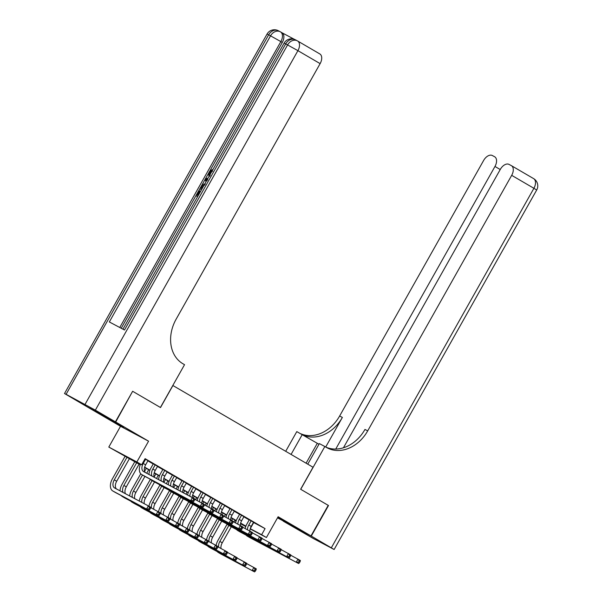 <?xml version="1.0" encoding="UTF-8"?>
<svg xmlns="http://www.w3.org/2000/svg" width="602" height="602" viewBox="0 0 602 602"><rect width="100%" height="100%" fill="white"/><g stroke="black" fill="none" stroke-linecap="round" stroke-linejoin="round"><path stroke-width="0.9" d="M108.24 418.699L123.688 427.217L108.24 418.699M277.695 517.517L294.039 526.562L277.838 517.261M140.228 464.804L108.804 447.068L136.857 461.967L141.658 464.767L130.288 458.724L140.319 464.578M132.628 391.285L115.697 422.01L87.651 407.118L120.52 426.284L108.804 447.068M277.514 517.84L311.001 535.908L278.132 516.742L266.423 537.526L250.169 528.895M236.029 521.264L234.803 520.549M132.922 391.443L160.516 407.539L172.917 385.528L313.032 467.242L300.631 489.253L328.225 505.341L311.001 535.908M147.964 460.696L144.977 458.867M157.558 466.294L153.307 463.826M167.16 471.893L162.901 469.417M176.755 477.491L172.496 475.016M186.357 483.09L182.097 480.614M195.951 488.681L191.692 486.213M205.545 494.28L201.294 491.804M215.147 499.878L210.888 497.402M224.742 505.477L220.482 503.001M234.336 511.068L230.084 508.6M243.938 516.666L239.679 514.198M253.442 522.431L265.068 528.616L145.105 458.656L141.658 464.767M147.874 460.861L153.217 463.976M157.468 466.46L162.811 469.575M167.07 472.058L172.413 475.174M176.664 477.649L182.007 480.772M186.259 483.248L191.609 486.363M195.861 488.847L201.203 491.962M205.455 494.445L210.798 497.561M215.049 500.044L220.4 503.159M224.651 505.635L229.994 508.75M234.246 511.233L239.588 514.349M243.848 516.832L249.19 519.947M253.532 522.265L249.273 519.789M120.52 426.284L148.574 441.183L115.697 422.01M148.574 441.183L136.857 461.967M265.068 528.616L261.622 534.726L266.423 537.526M240.514 523.514L244.939 525.87L240.567 523.319M236.202 520.775L230.965 517.72M226.608 515.177L221.37 512.121M217.006 509.578L211.776 506.53M207.412 503.979L202.174 500.932M197.81 498.388L192.58 495.333M188.215 492.79L182.985 489.735M178.621 487.191L173.384 484.136M169.019 481.592L163.789 478.545M159.425 475.994L154.195 472.946M149.83 470.403L144.593 467.348M234.825 520.497L236.067 521.151M245.736 526.539L240.461 523.74M250.229 528.676L261.622 534.726M144.661 467.114L149.913 470.177M154.255 472.705L159.507 475.768M163.857 478.304L169.109 481.367M173.451 483.903L178.704 486.965M183.053 489.501L188.306 492.564M192.648 495.092L197.9 498.163M202.242 500.691L207.494 503.754M211.844 506.29L217.096 509.352M221.438 511.888L226.691 514.951M231.033 517.487L236.285 520.549M240.634 523.078L245.887 526.14M253.69 522.574L250.251 528.691M251.169 520.798L248.792 525.019A7.021 4.289 -59.7 0 0 247.467 529.76M253.57 522.197L251.192 526.419A7.021 4.289 -59.7 0 0 249.86 531.032M245.165 528.533A10.527 6.434 120.3 0 1 246.903 524.011L249.311 519.722M290.721 555.232L300.398 560.5L300.15 561.515L299.186 560.959L298.502 562.178L299.457 562.742L300.15 561.515M299.457 562.742L298.675 563.555L249.815 537.601A10.527 6.434 120.3 0 1 249.679 537.526A10.527 6.434 120.3 0 1 249.544 537.443M298.675 563.555L247.414 536.201A10.527 6.434 120.3 0 1 247.279 536.126A10.527 6.434 120.3 0 1 246.165 535.163M298.502 562.178L296.282 562.155L297.998 559.1L299.186 560.959M216.133 545.42A10.527 6.434 120.3 0 1 217.954 540.408L227.127 524.146M235.051 520.105L233.937 522.077M231.296 526.765L222.251 542.816A7.021 4.289 -59.7 0 0 221.009 548.475M232.65 518.706L231.687 520.421M228.88 525.395L219.85 541.416A7.021 4.289 -59.7 0 0 218.631 547.218M246.617 563.577L256.294 568.845L256.046 569.861L255.082 569.304L254.398 570.53L255.353 571.087L256.046 569.861M255.353 571.087L254.571 571.9L220.874 553.998A10.527 6.434 120.3 0 1 220.738 553.923A10.527 6.434 120.3 0 1 220.603 553.84M254.571 571.9L218.473 552.598A10.527 6.434 120.3 0 1 218.338 552.523A10.527 6.434 120.3 0 1 217.224 551.56M254.398 570.53L252.178 570.5L253.893 567.445L255.082 569.304M328.218 505.356L300.729 489.306L324.847 446.511L326.472 447.467A35.097 27.767 118 0 0 327.24 447.888A35.097 27.767 118 0 0 367.694 430.889L511.685 175.34A8.42 5.147 -59.7 0 0 511.384 165.648A8.42 5.147 -59.7 0 0 511.271 165.588L509.036 164.399A8.42 5.147 -59.7 0 0 500.352 169.32L343.449 447.775M318.977 444.253L296.794 431.611L285.702 451.297M307.757 464.165L319.346 443.591L324.847 446.511M311.287 536.081L283.249 521.166L313.604 538.655L334.14 549.498L311.287 536.081L328.511 505.507M291.075 454.435L302.287 434.531M335.735 449.062L494.972 166.461A8.42 5.147 -59.7 0 0 494.663 156.768A8.42 5.147 -59.7 0 0 494.558 156.708L492.323 155.519A8.42 5.147 -59.7 0 0 483.639 160.441L339.641 415.99A35.097 27.767 118 0 1 301.008 433.854M303.235 435.08A35.097 27.767 118 0 0 342.372 417.434L325.705 447.015M325.81 447.075A35.097 27.767 118 0 0 364.962 429.437L367.694 430.889M212.559 171.179L210.587 172.526L210.098 174.49M197.637 196.613L195.921 195.665L199.766 188.908M198.841 190.488L200.135 191.218L197.817 195.326M294.423 39.356L281.932 32.726M280.652 31.981L281.879 32.696A8.42 5.147 120.3 0 1 281.984 32.756A8.42 5.147 120.3 0 1 282.293 42.449L280.856 41.606L119.768 327.496M121.235 328.278L195.951 195.68M201.7 185.476L204.966 179.682M205.643 178.478L208.841 172.804M209.963 170.81L282.293 42.449M201.452 189.841L199.736 188.893L201.948 185.123L202.874 184.227L205.38 184.069M115.411 421.844L132.636 391.277L160.418 407.479L184.536 364.684L182.903 363.736A35.097 27.767 -62 0 1 176.138 319.173L320.129 63.624L297.915 50.666L95.357 410.15L115.411 421.844L87.365 406.944L64.512 393.527L267.07 34.051L268.65 34.826L66.092 394.31L64.512 393.527M95.357 410.15L66.092 394.31M278.545 30.845A8.42 6.667 118 0 0 278.357 30.747A8.42 6.667 118 0 0 268.65 34.826L270.546 35.834L109.331 321.95L124.494 330.001L285.709 43.886L297.915 50.666A8.42 5.147 -59.7 0 0 297.606 40.974A8.42 5.147 -59.7 0 0 297.493 40.913A8.42 6.667 -62 0 0 297.313 40.816L295.416 39.807A8.42 6.667 118 0 0 285.709 43.886L284.129 43.111L122.936 329.181M297.712 41.041L319.715 53.871A8.42 5.147 120.3 0 1 319.82 53.932A8.42 5.147 120.3 0 1 320.129 63.624M199.367 190.774L197.035 194.905L198.239 195.545M197.652 196.583L195.921 195.665M201.467 189.811L199.736 188.893M204.785 185.1L202.46 185.484L200.85 188.14L202.054 188.772M203.935 185.431L201.632 188.554M202.46 185.484L203.228 185.935M201.685 186.65L202.453 187.094M206.057 181.669L204.951 179.644L205.606 178.478L207.961 178.29M207.412 179.261L205.801 179.343L206.599 180.698M207.78 179.735L206.569 179.787L207.126 180.735M205.801 179.343L206.569 179.787M209.722 176.348C208.345 175.558 208.217 174.023 209.323 171.751L212.243 169.621L211.791 170.735L209.82 172.082L210.587 172.526M209.82 172.082C209.06 173.737 209.218 174.813 210.301 175.317M212.243 169.621L212.694 169.892M241.575 515.199L239.197 519.421A7.021 4.289 -59.7 0 0 237.865 524.161M243.976 516.599L241.598 520.82A7.021 4.289 -59.7 0 0 240.266 525.433M235.57 522.942A10.527 6.434 120.3 0 1 237.301 518.412L239.716 514.131M281.126 549.634L290.804 554.901L290.555 555.917L289.592 555.36L288.9 556.579L289.863 557.143L290.555 555.917M289.863 557.143L289.08 557.956L240.221 532.002A10.527 6.434 120.3 0 1 240.085 531.927A10.527 6.434 120.3 0 1 239.95 531.844M289.08 557.956L237.82 530.603A10.527 6.434 120.3 0 1 237.685 530.528A10.527 6.434 120.3 0 1 236.571 529.564M288.9 556.579L286.68 556.557L288.403 553.501L289.592 555.36M231.981 509.608L229.603 513.822A7.021 4.289 -59.7 0 0 228.271 518.563M234.374 511L232.003 515.222A7.021 4.289 -59.7 0 0 230.671 519.835M225.968 517.344A10.527 6.434 120.3 0 1 227.707 512.814L230.122 508.532M271.525 544.035L281.209 549.302L280.953 550.326L279.998 549.761L279.305 550.988L280.269 551.545L280.953 550.326M280.269 551.545L279.486 552.358L230.626 526.404A10.527 6.434 120.3 0 1 230.483 526.329A10.527 6.434 120.3 0 1 230.355 526.246M279.486 552.358L228.226 525.004A10.527 6.434 120.3 0 1 228.09 524.929A10.527 6.434 120.3 0 1 226.969 523.966M279.305 550.988L277.086 550.958L278.809 547.903L279.998 549.761M222.379 504.009L220.001 508.223A7.021 4.289 -59.7 0 0 218.669 512.964M224.779 505.409L222.401 509.623A7.021 4.289 -59.7 0 0 221.069 514.243M216.374 511.745A10.527 6.434 120.3 0 1 218.105 507.223L220.52 502.933M261.93 538.436L271.607 543.704L271.359 544.727L270.396 544.163L269.711 545.389L270.667 545.946L271.359 544.727M270.667 545.946L269.884 546.759L221.024 520.813A10.527 6.434 120.3 0 1 220.889 520.73A10.527 6.434 120.3 0 1 220.753 520.655M269.884 546.759L218.624 519.413A10.527 6.434 120.3 0 1 218.488 519.33A10.527 6.434 120.3 0 1 217.375 518.367M269.711 545.389L267.484 545.359L269.207 542.304L270.396 544.163M212.784 498.411L210.407 502.632A7.021 4.289 -59.7 0 0 209.075 507.373M215.185 499.81L212.807 504.032A7.021 4.289 -59.7 0 0 211.475 508.645M206.779 506.147A10.527 6.434 120.3 0 1 208.51 501.624L210.926 497.335M252.336 532.845L262.013 538.105L261.757 539.129L260.801 538.572L260.109 539.791L261.072 540.355L261.757 539.129M261.072 540.355L260.29 541.168L211.43 515.214A10.527 6.434 120.3 0 1 211.294 515.139A10.527 6.434 120.3 0 1 211.159 515.056M260.29 541.168L209.029 513.815A10.527 6.434 120.3 0 1 208.894 513.739A10.527 6.434 120.3 0 1 207.78 512.776M260.109 539.791L257.889 539.768L259.612 536.706L260.801 538.572M206.539 539.821A10.527 6.434 120.3 0 1 208.36 534.817L217.525 518.548M225.457 514.507L224.343 516.478M221.702 521.166L212.656 537.217A7.021 4.289 -59.7 0 0 211.407 542.876M223.056 513.107L222.085 514.823M219.286 519.797L210.256 535.818A7.021 4.289 -59.7 0 0 209.037 541.619M237.022 557.979L246.7 563.246L246.451 564.27L245.488 563.705L244.796 564.932L245.759 565.489L246.451 564.27M245.759 565.489L244.976 566.301L211.279 548.407A10.527 6.434 120.3 0 1 211.144 548.324A10.527 6.434 120.3 0 1 211.009 548.249M244.976 566.301L208.879 547.007A10.527 6.434 120.3 0 1 208.743 546.932A10.527 6.434 120.3 0 1 207.63 545.969M244.796 564.932L242.576 564.902L244.299 561.847L245.488 563.705M196.937 534.23A10.527 6.434 120.3 0 1 198.765 529.218L207.931 512.949M215.855 508.908L214.748 510.88M212.1 515.568L203.055 531.626A7.021 4.289 -59.7 0 0 201.813 537.285M213.462 507.509L212.491 509.224M209.684 514.198L200.662 530.227A7.021 4.289 -59.7 0 0 199.435 536.021M227.421 552.38L237.105 557.648L236.849 558.671L235.894 558.107L235.201 559.333L236.165 559.89L236.849 558.671M236.165 559.89L235.382 560.703L201.685 542.808A10.527 6.434 120.3 0 1 201.542 542.733A10.527 6.434 120.3 0 1 201.414 542.65M235.382 560.703L199.285 541.409A10.527 6.434 120.3 0 1 199.149 541.333A10.527 6.434 120.3 0 1 198.028 540.37M235.201 559.333L232.982 559.311L234.705 556.248L235.894 558.107M187.342 528.631A10.527 6.434 120.3 0 1 189.163 523.62L198.329 507.351M206.26 503.31L205.147 505.281M202.505 509.977L193.46 526.028A7.021 4.289 -59.7 0 0 192.211 531.686M203.86 501.91L202.889 503.633M200.09 508.607L191.06 524.628A7.021 4.289 -59.7 0 0 189.841 530.422M217.826 546.789L227.503 552.049L227.255 553.072L226.292 552.516L225.607 553.735L226.563 554.299L227.255 553.072M226.563 554.299L225.78 555.112L192.083 537.21A10.527 6.434 120.3 0 1 191.948 537.134A10.527 6.434 120.3 0 1 191.812 537.052M225.78 555.112L189.683 535.81A10.527 6.434 120.3 0 1 189.547 535.735A10.527 6.434 120.3 0 1 188.434 534.772M225.607 553.735L223.38 553.712L225.103 550.657L226.292 552.516M177.74 523.033A10.527 6.434 120.3 0 1 179.569 518.021L188.735 501.759M196.666 497.711L195.552 499.69M192.911 504.378L183.866 520.429A7.021 4.289 -59.7 0 0 182.617 526.088M194.265 496.311L193.295 498.035M190.495 503.009L181.465 519.029A7.021 4.289 -59.7 0 0 180.246 524.831M208.232 541.19L217.909 546.458L217.653 547.474L216.697 546.917L216.005 548.136L216.968 548.7L217.653 547.474M216.968 548.7L216.186 549.513L182.489 531.611A10.527 6.434 120.3 0 1 182.353 531.536A10.527 6.434 120.3 0 1 182.218 531.453M216.186 549.513L180.088 530.212A10.527 6.434 120.3 0 1 179.953 530.136A10.527 6.434 120.3 0 1 178.839 529.173M216.005 548.136L213.785 548.113L215.508 545.058L216.697 546.917M203.183 492.812L200.812 497.034A7.021 4.289 -59.7 0 0 199.48 501.775M205.583 494.212L203.205 498.433A7.021 4.289 -59.7 0 0 201.873 503.046M197.178 500.555A10.527 6.434 120.3 0 1 198.916 496.025L201.331 491.736M242.734 527.247L252.411 532.514L252.163 533.53L251.207 532.973L250.515 534.192L251.478 534.757L252.163 533.53M251.478 534.757L250.695 535.569L201.828 509.616A10.527 6.434 120.3 0 1 201.693 509.54A10.527 6.434 120.3 0 1 201.565 509.458M250.695 535.569L199.435 508.216A10.527 6.434 120.3 0 1 199.292 508.141A10.527 6.434 120.3 0 1 198.178 507.177M250.515 534.192L248.295 534.17L250.018 531.114L251.207 532.973M168.146 517.434A10.527 6.434 120.3 0 1 169.975 512.43L179.14 496.161M187.064 492.12L185.958 494.091M183.309 498.78L174.264 514.83A7.021 4.289 -59.7 0 0 173.022 520.489M184.663 490.72L183.505 492.79M180.893 497.41L171.871 513.431A7.021 4.289 -59.7 0 0 170.644 519.233M198.63 535.592L208.307 540.859L208.059 541.883L207.103 541.318L206.411 542.545L207.374 543.102L208.059 541.883M207.374 543.102L206.591 543.915L172.887 526.013A10.527 6.434 120.3 0 1 172.751 525.937A10.527 6.434 120.3 0 1 172.623 525.862M206.591 543.915L170.494 524.62A10.527 6.434 120.3 0 1 170.351 524.538A10.527 6.434 120.3 0 1 169.237 523.574M206.411 542.545L204.191 542.515L205.914 539.46L207.103 541.318M193.588 487.214L191.21 491.435A7.021 4.289 -59.7 0 0 189.878 496.176M195.989 488.613L193.611 492.835A7.021 4.289 -59.7 0 0 192.279 497.448M187.583 494.957A10.527 6.434 120.3 0 1 189.314 490.427L191.729 486.145M233.14 521.648L242.817 526.916L242.568 527.939L241.605 527.375L240.92 528.601L241.876 529.158L242.568 527.939M241.876 529.158L241.093 529.971L192.234 504.017A10.527 6.434 120.3 0 1 192.098 503.942A10.527 6.434 120.3 0 1 191.963 503.859M241.093 529.971L189.833 502.617A10.527 6.434 120.3 0 1 189.698 502.542A10.527 6.434 120.3 0 1 188.584 501.579M240.92 528.601L238.693 528.571L240.416 525.516L241.605 527.375M158.552 511.835A10.527 6.434 120.3 0 1 160.373 506.831L169.538 490.562M177.47 486.521L176.138 488.877M173.715 493.181L164.67 509.232A7.021 4.289 -59.7 0 0 163.42 514.891M175.069 485.122L173.685 487.575M171.299 491.811L162.269 507.84A7.021 4.289 -59.7 0 0 161.05 513.634M189.036 529.993L198.713 535.261L198.464 536.284L197.501 535.72L196.816 536.946L197.772 537.503L198.464 536.284M197.772 537.503L196.989 538.316L163.292 520.421A10.527 6.434 120.3 0 1 163.157 520.346A10.527 6.434 120.3 0 1 163.022 520.263M196.989 538.316L160.892 519.022A10.527 6.434 120.3 0 1 160.757 518.947A10.527 6.434 120.3 0 1 159.643 517.983M196.816 536.946L194.589 536.916L196.312 533.861L197.501 535.72M183.994 481.623L181.616 485.837A7.021 4.289 -59.7 0 0 180.314 491.097M186.394 483.022L184.016 487.236A7.021 4.289 -59.7 0 0 182.699 492.361M177.899 489.81A10.527 6.434 120.3 0 1 179.72 484.828L182.135 480.546M223.538 516.049L233.222 521.317L232.966 522.34L232.011 521.776L231.318 523.003L232.282 523.559L232.966 522.34M232.282 523.559L231.499 524.372L182.639 498.418A10.527 6.434 120.3 0 1 182.504 498.343A10.527 6.434 120.3 0 1 182.368 498.268M231.499 524.372L180.239 497.019A10.527 6.434 120.3 0 1 180.103 496.943A10.527 6.434 120.3 0 1 178.99 495.98M231.318 523.003L229.099 522.972L230.822 519.917L232.011 521.776M148.95 506.244A10.527 6.434 120.3 0 1 150.778 501.233L159.944 484.964M167.875 480.923L166.325 483.662M164.12 487.582L155.075 503.641A7.021 4.289 -59.7 0 0 153.826 509.3M165.475 479.523L163.872 482.36M161.705 486.213L152.675 502.241A7.021 4.289 -59.7 0 0 151.456 508.035M179.441 524.402L189.118 529.662L188.862 530.686L187.907 530.129L187.214 531.348L188.178 531.905L188.862 530.686M188.178 531.905L187.395 532.725L153.698 514.823A10.527 6.434 120.3 0 1 153.563 514.748A10.527 6.434 120.3 0 1 153.427 514.665M187.395 532.725L151.298 513.423A10.527 6.434 120.3 0 1 151.162 513.348A10.527 6.434 120.3 0 1 150.041 512.385M187.214 531.348L184.995 531.325L186.718 528.263L187.907 530.129M174.392 476.024L172.014 480.238A7.021 4.289 -59.7 0 0 170.795 486.04M176.792 477.424L174.414 481.638A7.021 4.289 -59.7 0 0 173.173 487.296M168.229 484.678A10.527 6.434 120.3 0 1 170.125 479.237L172.541 474.948M213.943 510.458L223.62 515.718L223.372 516.742L222.409 516.185L221.724 517.404L222.68 517.961L223.372 516.742M222.68 517.961L221.897 518.781L173.037 492.827A10.527 6.434 120.3 0 1 172.902 492.752A10.527 6.434 120.3 0 1 172.774 492.669M221.897 518.781L170.644 491.428A10.527 6.434 120.3 0 1 170.501 491.352A10.527 6.434 120.3 0 1 169.388 490.389M221.724 517.404L219.504 517.381L221.22 514.319L222.409 516.185M139.288 501.075A10.527 6.434 120.3 0 1 141.184 495.634L150.35 479.373M158.273 475.324L156.512 478.455M154.518 481.991L145.473 498.042A7.021 4.289 -59.7 0 0 144.232 503.701M155.873 473.924L154.195 476.912M152.103 480.622L143.073 496.642A7.021 4.289 -59.7 0 0 141.854 502.437M169.839 518.804L179.516 524.071L179.268 525.087L178.305 524.53L177.62 525.749L178.576 526.314L179.268 525.087M178.576 526.314L177.793 527.126L144.096 509.224A10.527 6.434 120.3 0 1 143.961 509.149A10.527 6.434 120.3 0 1 143.825 509.066M177.793 527.126L141.696 507.825A10.527 6.434 120.3 0 1 141.56 507.749A10.527 6.434 120.3 0 1 140.447 506.786M177.62 525.749L175.4 525.727L177.116 522.671L178.305 524.53M164.797 470.425L162.42 474.647A7.021 4.289 -59.7 0 0 161.359 481.028M167.198 471.825L164.82 476.047A7.021 4.289 -59.7 0 0 163.706 482.277M158.582 479.546A10.527 6.434 120.3 0 1 160.523 473.639L162.939 469.349M204.349 504.86L214.026 510.127L213.778 511.143L212.815 510.586L212.13 511.805L213.085 512.37L213.778 511.143M213.085 512.37L212.303 513.182L163.443 487.229A10.527 6.434 120.3 0 1 163.308 487.153A10.527 6.434 120.3 0 1 163.172 487.071M212.303 513.182L161.043 485.829A10.527 6.434 120.3 0 1 160.907 485.754A10.527 6.434 120.3 0 1 159.793 484.791M212.13 511.805L209.902 511.783L211.626 508.728L212.815 510.586M129.641 495.95A10.527 6.434 120.3 0 1 131.582 490.036L140.748 473.774M148.679 469.733L146.7 473.24M144.924 476.393L135.879 492.444A7.021 4.289 -59.7 0 0 134.765 498.674M146.278 468.333L144.593 471.321M142.508 475.023L133.478 491.044A7.021 4.289 -59.7 0 0 132.417 497.425M160.245 513.205L169.922 518.472L169.674 519.488L168.71 518.932L168.026 520.158L168.981 520.715L169.674 519.488M168.981 520.715L168.199 521.528L134.502 503.626A10.527 6.434 120.3 0 1 134.366 503.55A10.527 6.434 120.3 0 1 134.231 503.468M168.199 521.528L132.101 502.226A10.527 6.434 120.3 0 1 131.966 502.151A10.527 6.434 120.3 0 1 130.852 501.188M168.026 520.158L165.798 520.128L167.522 517.073L168.71 518.932M155.203 464.827L152.825 469.048A7.021 4.289 -59.7 0 0 152.065 476.084M157.596 466.226L155.226 470.448A7.021 4.289 -59.7 0 0 154.368 477.311M148.942 474.429A10.527 6.434 120.3 0 1 150.929 468.04L153.344 463.758M194.747 499.261L204.432 504.529L204.176 505.545L203.22 504.988L202.528 506.214L203.491 506.771L204.176 505.545M203.491 506.771L202.708 507.584L153.849 481.63A10.527 6.434 120.3 0 1 153.706 481.555A10.527 6.434 120.3 0 1 153.578 481.472M202.708 507.584L151.448 480.23A10.527 6.434 120.3 0 1 151.313 480.155A10.527 6.434 120.3 0 1 150.191 479.192M202.528 506.214L200.308 506.184L202.031 503.129L203.22 504.988M120.001 490.833A10.527 6.434 120.3 0 1 121.988 484.444L134.825 461.651M139.077 464.134L126.285 486.845A7.021 4.289 -59.7 0 0 125.427 493.715M136.684 462.735L123.884 485.445A7.021 4.289 -59.7 0 0 123.124 492.489M150.643 507.606L160.328 512.874L160.072 513.897L159.116 513.333L158.424 514.559L159.387 515.116L160.072 513.897M159.387 515.116L158.604 515.929L124.907 498.035A10.527 6.434 120.3 0 1 124.764 497.959A10.527 6.434 120.3 0 1 124.637 497.877M158.604 515.929L122.507 496.635A10.527 6.434 120.3 0 1 122.372 496.56A10.527 6.434 120.3 0 1 121.25 495.596M158.424 514.559L156.204 514.529L157.927 511.474L159.116 513.333M145.601 459.236L143.223 463.45A7.021 4.289 -59.7 0 0 143.479 471.524A7.021 4.289 -59.7 0 0 143.569 471.577L194.83 498.93L194.581 499.953L193.618 499.389L192.933 500.616L193.889 501.173L194.581 499.953M148.002 460.635L145.624 464.849A7.021 4.289 -59.7 0 0 145.353 472.525M193.889 501.173L193.107 501.985L144.247 476.031A10.527 6.434 120.3 0 1 144.111 475.956A10.527 6.434 120.3 0 1 143.976 475.873M193.107 501.985L141.846 474.632A10.527 6.434 120.3 0 1 141.711 474.557A10.527 6.434 120.3 0 1 140.492 464.15M192.933 500.616L190.706 500.586L192.429 497.53L193.618 499.389M149.785 509.518L150.477 508.299L149.514 507.742L148.829 508.961L149.785 509.518L149.003 510.33L112.905 491.036A10.527 6.434 120.3 0 1 112.77 490.961A10.527 6.434 120.3 0 1 112.386 478.846L125.231 456.053M129.483 458.536L116.683 481.254A7.021 4.289 -59.7 0 0 116.412 488.929M127.082 457.136L114.282 479.854A7.021 4.289 -59.7 0 0 114.538 487.929A7.021 4.289 -59.7 0 0 114.628 487.981L148.325 505.876L150.726 507.275L150.477 508.299M149.003 510.33L115.306 492.436A10.527 6.434 120.3 0 1 115.17 492.361A10.527 6.434 120.3 0 1 115.035 492.278M148.829 508.961L146.61 508.938L148.325 505.876L149.514 507.742M251.192 526.419L248.792 525.019M249.815 537.601L247.414 536.201M222.251 542.816L219.85 541.416M220.874 553.998L218.473 552.598M342.372 417.434L339.641 415.99M511.489 165.708L533.492 178.546A8.42 5.147 120.3 0 1 533.598 178.606A8.42 5.147 120.3 0 1 533.906 188.298L511.685 175.34M331.348 547.775L533.906 188.298L536.691 190.014A8.42 8.42 0 0 0 533.598 178.606L511.384 165.648M500.232 169.531L494.972 166.461M306.094 463.194L317.307 443.29M85.048 404.371L287.605 44.894A8.42 6.667 -62 0 1 297.313 40.816A8.42 8.42 0 0 1 297.606 40.974L319.82 53.932M281.984 32.756L280.547 31.914A8.42 8.42 0 0 0 280.254 31.756A8.42 6.667 -62 0 0 270.546 35.834L280.856 41.606A8.42 5.147 -59.7 0 0 280.547 31.914A8.42 5.147 -59.7 0 0 280.442 31.853A8.42 6.667 -62 0 0 280.254 31.756L278.357 30.747A8.42 8.42 0 0 0 267.07 34.051M295.605 39.905A8.42 6.667 118 0 0 295.416 39.807A8.42 8.42 0 0 0 284.129 43.111M241.598 520.82L239.197 519.421M240.221 532.002L237.82 530.603M232.003 515.222L229.603 513.822M230.626 526.404L228.226 525.004M222.401 509.623L220.001 508.223M221.024 520.813L218.624 519.413M212.807 504.032L210.407 502.632M211.43 515.214L209.029 513.815M212.656 537.217L210.256 535.818M211.279 548.407L208.879 547.007M203.055 531.626L200.662 530.227M201.685 542.808L199.285 541.409M193.46 526.028L191.06 524.628M192.083 537.21L189.683 535.81M183.866 520.429L181.465 519.029M182.489 531.611L180.088 530.212M203.205 498.433L200.812 497.034M201.828 509.616L199.435 508.216M174.264 514.83L171.871 513.431M172.887 526.013L170.494 524.62M193.611 492.835L191.21 491.435M192.234 504.017L189.833 502.617M164.67 509.232L162.269 507.84M163.292 520.421L160.892 519.022M184.016 487.236L181.616 485.837M182.639 498.418L180.239 497.019M155.075 503.641L152.675 502.241M153.698 514.823L151.298 513.423M174.414 481.638L172.014 480.238M173.037 492.827L170.644 491.428M145.473 498.042L143.073 496.642M144.096 509.224L141.696 507.825M164.82 476.047L162.42 474.647M163.443 487.229L161.043 485.829M135.879 492.444L133.478 491.044M134.502 503.626L132.101 502.226M155.226 470.448L152.825 469.048M153.849 481.63L151.448 480.23M126.285 486.845L123.884 485.445M124.907 498.035L122.507 496.635M145.624 464.849L143.223 463.45M144.247 476.031L141.846 474.632M116.683 481.254L114.282 479.854M115.306 492.436L112.905 491.036M249.679 537.526L247.279 536.126M220.738 553.923L218.338 552.523M334.14 549.498L536.691 190.014M240.085 531.927L237.685 530.528M230.483 526.329L228.09 524.929M220.889 520.73L218.488 519.33M211.294 515.139L208.894 513.739M211.144 548.324L208.743 546.932M201.542 542.733L199.149 541.333M191.948 537.134L189.547 535.735M182.353 531.536L179.953 530.136M201.693 509.54L199.292 508.141M172.751 525.937L170.351 524.538M192.098 503.942L189.698 502.542M163.157 520.346L160.757 518.947M182.504 498.343L180.103 496.943M153.563 514.748L151.162 513.348M172.902 492.752L170.501 491.352M143.961 509.149L141.56 507.749M163.308 487.153L160.907 485.754M134.366 503.55L131.966 502.151M153.706 481.555L151.313 480.155M124.764 497.959L122.372 496.56M144.111 475.956L141.711 474.557M115.17 492.361L112.77 490.961"/></g></svg>
